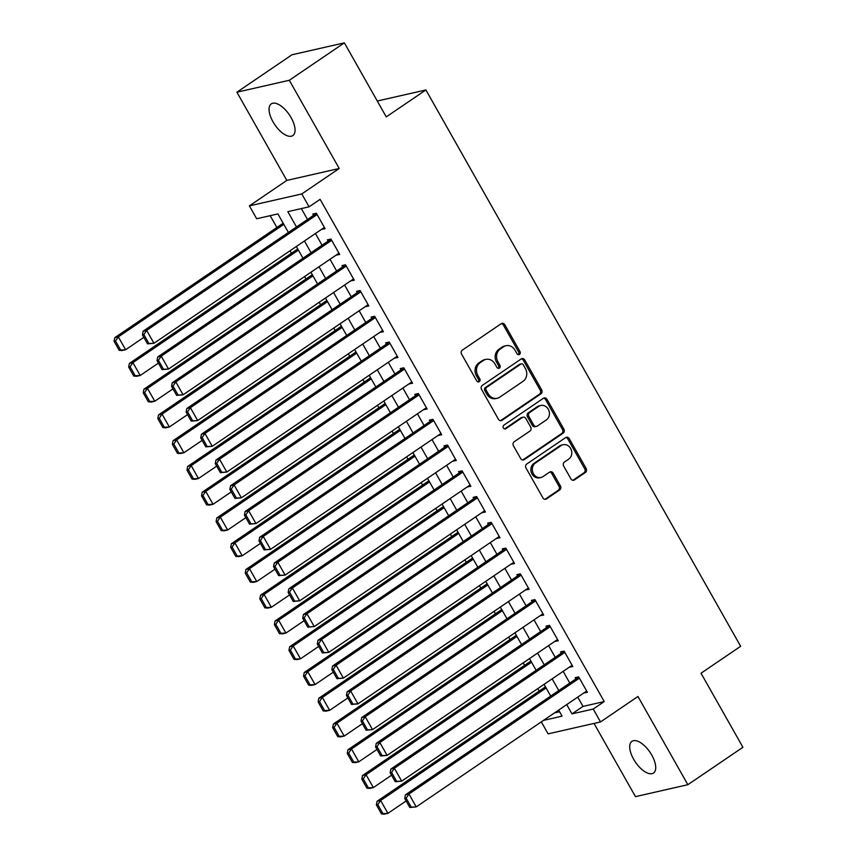 <?xml version="1.0" encoding="UTF-8"?>
<svg xmlns="http://www.w3.org/2000/svg" width="857" height="857" viewBox="0 0 857 857"><rect width="100%" height="100%" fill="white"/><g stroke="black" fill="none" stroke-linecap="round" stroke-linejoin="round"><path stroke-width="1.29" d="M519.503 354.412A2.057 1.8 77.2 0 0 520.017 351.616L504.816 324.749A2.946 2.571 77.2 0 0 501.227 323.689L462.319 350.138A2.946 2.571 77.2 0 0 461.591 354.134L476.792 381.001A2.057 1.8 77.2 0 0 479.813 378.944L477.852 375.462A9.416 8.227 77.2 0 1 480.188 362.672L483.434 360.465A9.416 8.227 77.2 0 1 485.919 359.383A9.416 8.227 77.2 0 1 494.918 363.861L496.889 367.332A2.057 1.8 77.2 0 0 499.92 365.275L497.949 361.804A9.416 8.227 77.2 0 1 500.284 349.013L503.53 346.806A9.416 8.227 77.2 0 1 506.016 345.714A9.416 8.227 77.2 0 1 515.025 350.192L516.996 353.673A2.057 1.8 77.2 0 0 519.503 354.412M518.217 354.637A2.057 1.8 77.2 0 0 518.603 351.938L503.402 325.071A2.946 2.571 77.2 0 0 501.324 323.635M478.013 381.965A2.057 1.8 77.2 0 0 478.399 379.265L476.428 375.784L477.852 375.462M498.11 368.306A2.057 1.8 77.2 0 0 498.495 365.596L496.535 362.125L497.949 361.804M651.781 755.113A19.175 8.795 -124.2 0 0 631.93 741.326A19.175 8.795 -124.2 0 0 633.644 759.248A19.175 8.795 -124.2 0 0 653.495 773.046A19.175 8.795 -124.2 0 0 651.781 755.113M291.123 117.655A19.175 8.795 -124.2 0 0 271.273 103.868A19.175 8.795 -124.2 0 0 272.987 121.79A19.175 8.795 -124.2 0 0 292.837 135.588A19.175 8.795 -124.2 0 0 291.123 117.655M570.901 478.838A2.946 2.571 77.2 0 0 574.49 479.888L585.406 472.475A2.946 2.571 77.2 0 0 586.134 468.479L569.252 438.645A2.946 2.571 77.2 0 0 565.663 437.584L526.755 464.033A2.946 2.571 77.2 0 0 526.027 468.029L542.909 497.863A2.946 2.571 77.2 0 0 546.498 498.924L559.685 489.958A2.946 2.571 77.2 0 0 560.414 485.962L553.193 473.193A2.946 2.571 77.2 0 0 549.594 472.132L543.059 476.578A7.863 6.877 77.2 0 1 540.981 477.488A7.863 6.877 77.2 0 1 532.904 472.582A7.863 6.877 77.2 0 1 535.411 463.048L561.024 445.64A7.863 6.877 77.2 0 1 563.103 444.729A7.863 6.877 77.2 0 1 571.18 449.636A7.863 6.877 77.2 0 1 568.673 459.17L564.399 462.073A2.946 2.571 77.2 0 0 563.67 466.069L570.901 478.838M577.736 697.116L582.996 706.404L604.239 701.572L593.226 709.05L600.521 721.937L548.105 733.871L541.324 721.873M344.364 42.85L289.312 80.269L236.907 92.213L291.958 54.784L344.364 42.85L386.261 116.895L425.897 89.953L740.652 646.285L701.015 673.227L742.912 747.272L687.86 784.701L637.951 696.484L600.521 721.937M236.907 92.213L286.816 180.42L339.222 168.486L289.312 80.269M339.222 168.486L301.793 193.939L309.077 206.816L287.834 211.647L296.49 226.955M604.239 701.572L320.09 199.327L309.077 206.816M540.917 393.845A2.946 2.571 77.2 0 0 541.645 389.849L524.773 360.015A2.946 2.571 77.2 0 0 521.185 358.954L482.277 385.404A2.946 2.571 77.2 0 0 481.548 389.399L498.42 419.234A2.946 2.571 77.2 0 0 502.009 420.294L540.917 393.845L539.503 394.166A2.946 2.571 77.2 0 0 540.231 390.171L523.359 360.336A2.946 2.571 77.2 0 0 521.281 358.901M547.012 399.33L563.895 429.164A2.946 2.571 77.2 0 1 563.156 433.16L524.259 459.609A2.946 2.571 77.2 0 1 520.66 458.549L513.439 445.779A2.946 2.571 77.2 0 1 514.168 441.784L529.947 431.06A2.946 2.571 77.2 0 0 530.687 427.065L525.887 418.591A2.946 2.571 77.2 0 0 522.299 417.53L505.876 428.704A2.057 1.8 77.2 0 1 503.873 425.158L543.424 398.269A2.946 2.571 77.2 0 1 547.012 399.33L545.598 399.651L562.471 429.486L563.895 429.164M594.019 723.415L635.455 796.635L687.86 784.701M321.504 229.387L325.114 228.712L316.372 213.254L312.837 214.068L313.566 215.353M336.073 255.14L339.693 254.465L330.941 239.017L327.406 239.821L328.135 241.106M350.642 280.892L354.262 280.218L345.521 264.77L341.975 265.574L342.704 266.859M365.221 306.656L368.831 305.981L360.09 290.523L356.544 291.326L357.273 292.623M379.79 332.409L383.4 331.734L374.659 316.276L371.124 317.09L371.852 318.375M394.359 358.162L397.98 357.487L389.239 342.039L385.693 342.843L386.421 344.128M408.939 383.925L412.549 383.25L403.808 367.792L400.262 368.596L400.99 369.892M423.508 409.678L427.118 409.003L418.377 393.545L414.842 394.359L415.57 395.645M438.077 435.431L441.698 434.756L432.946 419.309L429.411 420.112L430.139 421.398M452.646 461.184L456.267 460.509L447.525 445.062L443.98 445.865L444.708 447.15M467.226 486.947L470.836 486.273L462.094 470.814L458.549 471.618L459.277 472.914M481.795 512.7L485.405 512.025L476.663 496.567L473.128 497.381L473.857 498.667M496.364 538.453L499.985 537.778L491.243 522.331L487.697 523.134L488.426 524.42M510.933 564.217L514.554 563.542L505.812 548.084L502.266 548.887L502.995 550.183M525.512 589.97L529.123 589.295L520.381 573.836L516.846 574.651L517.574 575.936M540.081 615.722L543.702 615.047L534.95 599.6L531.415 600.403L532.143 601.689M554.65 641.475L558.271 640.8L549.53 625.353L545.984 626.156L546.712 627.442M569.23 667.239L572.84 666.564L564.099 651.106L560.553 651.909L561.281 653.205M301.332 208.572L307.502 219.478M315.44 233.511L322.071 245.231M330.009 259.264L336.64 270.983M344.578 285.017L351.22 296.736M359.158 310.77L365.789 322.5M373.727 336.533L380.358 348.253M388.296 362.286L394.927 374.006M402.876 388.039L409.507 399.769M417.445 413.802L424.076 425.522M432.014 439.555L438.645 451.275M446.583 465.308L453.224 477.028M461.162 491.061L467.793 502.791M475.731 516.825L482.362 528.544M490.3 542.577L496.931 554.297M504.88 568.33L511.511 580.06M519.449 594.094L526.08 605.813M534.018 619.847L540.649 631.566M548.587 645.6L555.218 657.319M563.167 671.352L569.798 683.083M583.799 692.992L587.409 692.317L578.668 676.859L575.133 677.673L575.861 678.958M270.169 215.675L276.865 227.491M290.03 250.78L291.434 253.254M304.61 276.532L306.003 279.007M319.179 302.285L320.582 304.76M333.748 328.049L335.151 330.523M348.317 353.802L349.72 356.276M362.897 379.555L364.289 382.029M377.466 405.318L378.869 407.782M392.035 431.071L393.438 433.546M406.614 456.824L408.007 459.298M421.183 482.577L422.576 485.051M435.752 508.34L437.156 510.815M450.321 534.093L451.725 536.568M464.901 559.846L466.294 562.321M479.47 585.61L480.873 588.073M494.039 611.362L495.442 613.837M508.619 637.115L510.011 639.59M523.188 662.868L524.58 665.343M537.757 688.632L539.16 691.106M554.533 712.895L559.578 711.739M425.897 89.953L377.284 101.03M288.402 232.451L277.914 213.907L256.671 218.749L249.387 205.873L301.793 193.939M286.816 180.42L249.387 205.873M566.723 704.593L571.983 713.892L593.226 709.05M304.428 240.988L311.059 252.719M318.997 266.752L325.628 278.471M333.577 292.505L340.208 304.224M348.146 318.258L354.777 329.977M362.715 344.011L369.346 355.741M377.294 369.774L383.925 381.494M391.863 395.527L398.494 407.246M406.432 421.28L413.063 433.01M421.001 447.043L427.632 458.763M435.581 472.796L442.212 484.516M450.15 498.549L456.781 510.269M464.719 524.302L471.35 536.032M479.299 550.065L485.93 561.785M493.868 575.818L500.499 587.538M508.437 601.571L515.068 613.301M523.006 627.335L529.637 639.054M537.585 653.088L544.216 664.807M552.154 678.84L558.785 690.56M543.52 720.373L562.063 716.152L558.646 710.089M550.697 696.055L544.066 684.336M536.128 670.303L529.497 658.583M521.559 644.55L514.928 632.83M506.99 618.797L500.349 607.067M492.411 593.033L485.78 581.314M477.842 567.28L471.211 555.561M463.273 541.528L456.642 529.797M448.693 515.764L442.062 504.045M434.124 490.011L427.493 478.292M419.555 464.258L412.924 452.539M404.986 438.495L398.355 426.775M390.406 412.742L383.775 401.022M375.837 386.989L369.206 375.27M361.268 361.236L354.637 349.506M346.689 335.473L340.058 323.753M332.12 309.72L325.489 298M317.551 283.967L310.92 272.247M302.982 258.203L296.351 246.484M582.996 706.404L571.983 713.892M321.579 229.515L324.46 227.555M336.148 255.268L339.04 253.308M350.717 281.032L353.609 279.071M365.296 306.785L368.178 304.824M379.865 332.537L382.747 330.577M394.434 358.301L397.327 356.33M409.003 384.054L411.896 382.093M423.583 409.807L426.465 407.846M438.152 435.56L441.044 433.599M452.721 461.323L455.613 459.363M467.301 487.076L470.182 485.116M481.87 512.829L484.751 510.868M496.439 538.592L499.331 536.621M511.008 564.345L513.9 562.385M525.587 590.098L528.469 588.138M540.156 615.851L543.049 613.891M554.725 641.614L557.618 639.654M569.305 667.367L572.187 665.407M583.874 693.12L586.756 691.16M506.016 345.714L504.602 346.035A9.416 8.227 77.2 0 0 502.116 347.128L503.53 346.806M496.535 362.125A9.416 8.227 77.2 0 1 498.87 349.335L502.116 347.128M485.919 359.383L484.505 359.704A9.416 8.227 77.2 0 0 482.009 360.797L483.434 360.465M476.428 375.784A9.416 8.227 77.2 0 1 478.774 362.993L482.009 360.797M500.499 420.68A2.946 2.571 77.2 0 0 500.595 420.616L539.503 394.166M523.316 364.857A2.057 1.8 77.2 0 0 520.81 364.118L486.658 387.332A2.057 1.8 77.2 0 0 486.144 390.128L488.222 393.792A9.416 8.227 77.2 0 0 497.221 398.269A9.416 8.227 77.2 0 0 499.706 397.187L523.059 381.311A9.416 8.227 77.2 0 0 525.395 368.521L523.316 364.857M521.345 363.882L519.931 364.204A2.057 1.8 77.2 0 0 519.385 364.439L520.81 364.118M497.221 398.269L495.807 398.591A9.416 8.227 77.2 0 1 486.797 394.113L484.73 390.449A2.057 1.8 77.2 0 1 485.244 387.653L519.385 364.439M522.749 459.995A2.946 2.571 77.2 0 0 522.834 459.93L561.742 433.481A2.946 2.571 77.2 0 0 562.471 429.486M523.07 417.188L521.656 417.52A2.946 2.571 77.2 0 0 520.885 417.852L504.591 428.928M546.327 419.93A7.863 6.877 77.2 0 0 548.834 410.396A7.863 6.877 77.2 0 0 540.746 405.49A7.863 6.877 77.2 0 0 538.667 406.4L529.647 412.538A2.946 2.571 77.2 0 0 528.919 416.534L533.707 425.008A2.946 2.571 77.2 0 0 537.296 426.058L546.327 419.93M540.746 405.49L539.332 405.822A7.863 6.877 77.2 0 0 537.253 406.721L538.667 406.4M536.525 426.4L535.1 426.722A2.946 2.571 77.2 0 1 532.293 425.329L527.494 416.856A2.946 2.571 77.2 0 1 528.233 412.86L537.253 406.721M545.598 399.651A2.946 2.571 77.2 0 0 543.52 398.205M563.103 444.729L561.678 445.051A7.863 6.877 77.2 0 0 559.6 445.961L561.024 445.64M540.981 477.488L539.567 477.81A7.863 6.877 77.2 0 1 531.49 472.903A7.863 6.877 77.2 0 1 533.986 463.38L559.6 445.961M544.988 499.299A2.946 2.571 77.2 0 0 545.084 499.245L558.261 490.279A2.946 2.571 77.2 0 0 559 486.283L551.769 473.514A2.946 2.571 77.2 0 0 549.691 472.068M572.979 480.274A2.946 2.571 77.2 0 0 573.076 480.209L583.981 472.796A2.946 2.571 77.2 0 0 584.72 468.8L567.837 438.966A2.946 2.571 77.2 0 0 565.759 437.52M283.174 223.206L114.795 337.669L118.341 336.855L283.828 224.363M143.837 337.358L125.625 349.742L122.08 350.545L119.187 350.32L120.612 349.988L115.502 340.979L114.088 341.3L119.187 350.32M115.502 340.979L118.341 336.855L125.625 349.742L120.612 349.988M114.088 341.3L114.795 337.669M324.385 227.426L153.949 343.282L147.522 343.861L148.936 343.539L143.837 334.53L142.423 334.851L147.522 343.861M316.447 213.393L143.13 331.209L146.665 330.406L153.949 343.282L148.936 343.539M317.101 214.55L146.665 330.406L143.837 334.53M143.13 331.209L142.423 334.851M297.743 248.959L129.375 363.422L132.91 362.618L298.397 250.115M158.406 363.111L140.194 375.495L136.659 376.298L133.767 376.073L135.181 375.752L130.082 366.732L128.668 367.053L133.767 376.073M130.082 366.732L132.91 362.618L140.194 375.495L135.181 375.752M128.668 367.053L129.375 363.422M312.312 274.711L143.944 389.174L147.479 388.371L312.966 275.868M172.985 388.864L154.774 401.247L151.228 402.051L148.336 401.826L149.75 401.505L144.651 392.495L143.237 392.817L148.336 401.826M144.651 392.495L147.479 388.371L154.774 401.247L149.75 401.505M143.237 392.817L143.944 389.174M326.892 300.475L158.513 414.938L162.059 414.124L327.545 301.632M187.554 414.627L169.343 427L165.797 427.814L162.905 427.579L164.319 427.257L159.22 418.248L157.806 418.57L162.905 427.579M159.22 418.248L162.059 414.124L169.343 427L164.319 427.257M157.806 418.57L158.513 414.938M341.461 326.228L173.082 440.691L176.628 439.887L342.114 327.385M202.123 440.38L183.912 452.764L180.377 453.567L177.474 453.342L178.899 453.021L173.8 444.001L172.375 444.322L177.474 453.342M173.8 444.001L176.628 439.887L183.912 452.764L178.899 453.021M172.375 444.322L173.082 440.691M338.965 253.179L168.529 369.046L162.091 369.624L163.505 369.303L158.406 360.283L156.992 360.604L162.091 369.624M331.016 239.146L157.699 356.973L161.245 356.158L168.529 369.046L163.505 369.303M331.67 240.303L161.245 356.158L158.406 360.283M157.699 356.973L156.992 360.604M353.534 278.932L183.098 394.798L176.66 395.377L178.085 395.056L172.975 386.036L171.561 386.357L176.66 395.377M345.596 264.899L172.268 382.725L175.814 381.922L183.098 394.798L178.085 395.056M346.249 266.056L175.814 381.922L172.975 386.036M172.268 382.725L171.561 386.357M368.103 304.696L197.667 420.551L191.24 421.13L192.654 420.808L187.554 411.799L186.14 412.121L191.24 421.13M360.165 290.652L186.847 408.478L190.383 407.675L197.667 420.551L192.654 420.808M360.818 291.808L190.383 407.675L187.554 411.799M186.847 408.478L186.14 412.121M382.672 330.448L212.247 446.304L205.809 446.883L207.223 446.561L202.123 437.552L200.709 437.873L205.809 446.883M374.734 316.415L201.416 434.242L204.952 433.428L212.247 446.304L207.223 446.561M375.387 317.572L204.952 433.428L202.123 437.552M201.416 434.242L200.709 437.873M356.03 351.981L187.662 466.444L191.197 465.64L356.683 353.138M216.692 466.133L198.481 478.517L194.946 479.32L192.054 479.095L193.468 478.774L188.369 469.754L186.955 470.086L192.054 479.095M188.369 469.754L191.197 465.64L198.481 478.517L193.468 478.774M186.955 470.086L187.662 466.444M397.252 356.201L226.816 472.068L220.378 472.646L221.792 472.325L216.692 463.305L215.278 463.626L220.378 472.646M389.314 342.168L215.985 459.995L219.531 459.191L226.816 472.068L221.792 472.325M389.967 343.325L219.531 459.191L216.692 463.305M215.985 459.995L215.278 463.626M370.61 377.744L202.231 492.197L205.766 491.393L371.263 378.89M231.272 491.897L213.061 504.27L209.515 505.084L206.623 504.848L208.037 504.527L202.938 495.517L201.524 495.839L206.623 504.848M202.938 495.517L205.766 491.393L213.061 504.27L208.037 504.527M201.524 495.839L202.231 492.197M411.821 381.954L241.385 497.821L234.947 498.399L236.371 498.078L231.272 489.058L229.847 489.39L234.947 498.399M403.883 367.921L230.554 485.748L234.1 484.944L241.385 497.821L236.371 498.078M404.536 369.078L234.1 484.944L231.272 489.058M230.554 485.748L229.847 489.39M385.179 403.497L216.8 517.96L220.345 517.146L385.832 404.654M245.841 517.649L227.63 530.033L224.084 530.837L221.192 530.612L222.616 530.279L217.507 521.27L216.093 521.592L221.192 530.612M217.507 521.27L220.345 517.146L227.63 530.033L222.616 530.279M216.093 521.592L216.8 517.96M426.39 407.718L255.954 523.573L249.526 524.152L250.94 523.831L245.841 514.821L244.427 515.143L249.526 524.152M418.452 393.684L245.134 511.5L248.669 510.697L255.954 523.573L250.94 523.831M419.105 394.841L248.669 510.697L245.841 514.821M245.134 511.5L244.427 515.143M399.748 429.25L231.379 543.713L234.914 542.909L400.401 430.407M260.41 543.402L242.199 555.786L238.664 556.589L235.771 556.364L237.185 556.043L232.086 547.023L230.662 547.344L235.771 556.364M232.086 547.023L234.914 542.909L242.199 555.786L237.185 556.043M230.662 547.344L231.379 543.713M440.969 433.471L270.533 549.337L264.095 549.915L265.509 549.594L260.41 540.574L258.996 540.896L264.095 549.915M433.021 419.437L259.703 537.264L263.238 536.45L270.533 549.337L265.509 549.594M433.674 420.594L263.238 536.45L260.41 540.574M259.703 537.264L258.996 540.896M414.317 455.003L245.948 569.466L249.483 568.662L414.97 456.16M274.99 569.155L256.768 581.539L253.233 582.342L250.34 582.117L251.754 581.796L246.655 572.787L245.241 573.108L250.34 582.117M246.655 572.787L249.483 568.662L256.768 581.539L251.754 581.796M245.241 573.108L245.948 569.466M455.538 459.223L285.102 575.09L278.664 575.668L280.089 575.347L274.979 566.327L273.565 566.648L278.664 575.668M447.6 445.19L274.272 563.017L277.818 562.213L285.102 575.09L280.089 575.347M448.254 446.347L277.818 562.213L274.979 566.327M274.272 563.017L273.565 566.648M428.896 480.766L260.517 595.229L264.063 594.415L429.55 481.923M289.559 594.919L271.348 607.292L267.802 608.106L264.909 607.87L266.323 607.549L261.224 598.54L259.81 598.861L264.909 607.87M261.224 598.54L264.063 594.415L271.348 607.292L266.323 607.549M259.81 598.861L260.517 595.229M470.107 484.987L299.671 600.843L293.244 601.421L294.658 601.1L289.559 592.091L288.134 592.412L293.244 601.421M462.169 470.943L288.852 588.77L292.387 587.966L299.671 600.843L294.658 601.1M462.823 472.1L292.387 587.966L289.559 592.091M288.852 588.77L288.134 592.412M443.465 506.519L275.086 620.982L278.632 620.179L444.119 507.676M304.128 620.672L285.917 633.055L282.371 633.859L279.478 633.634L280.903 633.312L275.804 624.292L274.379 624.614L279.478 633.634M275.804 624.292L278.632 620.179L285.917 633.055L280.903 633.312M274.379 624.614L275.086 620.982M484.676 510.74L314.24 626.596L307.813 627.174L309.227 626.853L304.128 617.843L302.714 618.165L307.813 627.174M476.738 496.706L303.421 614.533L306.956 613.719L314.24 626.596L309.227 626.853M477.392 497.863L306.956 613.719L304.128 617.843M303.421 614.533L302.714 618.165M458.034 532.272L289.666 646.735L293.201 645.932L458.688 533.429M318.697 646.424L300.486 658.808L296.95 659.611L294.058 659.387L295.472 659.065L290.373 650.045L288.959 650.377L294.058 659.387M290.373 650.045L293.201 645.932L300.486 658.808L295.472 659.065M288.959 650.377L289.666 646.735M499.256 536.493L328.82 652.359L322.382 652.938L323.796 652.616L318.697 643.596L317.283 643.918L322.382 652.938M491.318 522.459L317.99 640.286L321.536 639.483L328.82 652.359L323.796 652.616M491.972 523.616L321.536 639.483L318.697 643.596M317.99 640.286L317.283 643.918M513.825 562.246L343.389 678.112L336.951 678.69L338.376 678.369L333.277 669.349L331.852 669.681L336.951 678.69M505.887 548.212L332.559 666.039L336.105 665.236L343.389 678.112L338.376 678.369M506.541 549.369L336.105 665.236L333.277 669.349M332.559 666.039L331.852 669.681M528.394 588.009L357.958 703.865L351.531 704.443L352.945 704.122L347.846 695.113L346.432 695.434L351.531 704.443M520.456 573.976L347.139 691.792L350.674 690.988L357.958 703.865L352.945 704.122M521.11 575.133L350.674 690.988L347.846 695.113M347.139 691.792L346.432 695.434M472.614 558.036L304.235 672.488L307.77 671.684L473.268 559.182M333.277 672.188L315.065 684.561L311.52 685.375L308.627 685.139L310.041 684.818L304.942 675.809L303.528 676.13L308.627 685.139M304.942 675.809L307.77 671.684L315.065 684.561L310.041 684.818M303.528 676.13L304.235 672.488M487.183 583.788L318.804 698.251L322.35 697.437L487.837 584.945M347.846 697.941L329.634 710.324L326.089 711.128L323.196 710.903L324.61 710.571L319.511 701.562L318.097 701.883L323.196 710.903M319.511 701.562L322.35 697.437L329.634 710.324L324.61 710.571M318.097 701.883L318.804 698.251M501.752 609.541L333.373 724.004L336.919 723.201L502.406 610.698M362.415 723.694L344.203 736.077L340.668 736.881L337.776 736.656L339.19 736.334L334.091 727.314L332.666 727.636L337.776 736.656M334.091 727.314L336.919 723.201L344.203 736.077L339.19 736.334M332.666 727.636L333.373 724.004M542.974 613.762L372.538 729.628L366.1 730.207L367.514 729.885L362.415 720.866L361.001 721.187L366.1 730.207M535.025 599.729L361.708 717.555L365.243 716.741L372.538 729.628L367.514 729.885M535.679 600.886L365.243 716.741L362.415 720.866M361.708 717.555L361.001 721.187M516.321 635.294L347.953 749.757L351.488 748.954L516.975 636.451M376.994 749.447L358.772 761.83L355.237 762.634L352.345 762.409L353.759 762.087L348.66 753.078L347.246 753.399L352.345 762.409M348.66 753.078L351.488 748.954L358.772 761.83L353.759 762.087M347.246 753.399L347.953 749.757M557.543 639.515L387.107 755.381L380.669 755.96L382.083 755.638L376.984 746.618L375.57 746.94L380.669 755.96M549.605 625.481L376.277 743.308L379.822 742.505L387.107 755.381L382.083 755.638M550.258 626.638L379.822 742.505L376.984 746.618M376.277 743.308L375.57 746.94M530.901 661.058L362.522 775.521L366.068 774.707L531.554 662.215M391.563 775.21L373.352 787.583L369.806 788.397L366.914 788.161L368.328 787.84L363.229 778.831L361.815 779.152L366.914 788.161M363.229 778.831L366.068 774.707L373.352 787.583L368.328 787.84M361.815 779.152L362.522 775.521M572.112 665.278L401.676 781.134L395.248 781.713L396.662 781.391L391.563 772.382L390.139 772.703L395.248 781.713M564.174 651.245L390.846 769.061L394.391 768.258L401.676 781.134L396.662 781.391M564.827 652.391L394.391 768.258L391.563 772.382M390.846 769.061L390.139 772.703M545.47 686.811L377.091 801.274L380.637 800.47L546.123 687.967M406.132 800.963L387.921 813.347L384.375 814.15L381.483 813.925L382.908 813.604L377.798 804.584L376.384 804.905L381.483 813.925M377.798 804.584L380.637 800.47L387.921 813.347L382.908 813.604M376.384 804.905L377.091 801.274M586.681 691.031L416.245 806.887L409.817 807.476L411.231 807.144L406.132 798.135L404.718 798.456L409.817 807.476M578.743 676.998L405.425 794.825L408.96 794.011L416.245 806.887L411.231 807.144M579.396 678.155L408.96 794.011L406.132 798.135M405.425 794.825L404.718 798.456M518.603 351.938L520.017 351.616M478.399 379.265L479.813 378.944M498.495 365.596L499.92 365.275M498.87 349.335L500.284 349.013M478.774 362.993L480.188 362.672M503.402 325.071L504.816 324.749M500.595 420.616L502.009 420.294M523.359 360.336L524.773 360.015M540.231 390.171L541.645 389.849M485.244 387.653L486.658 387.332M484.73 390.449L486.144 390.128M486.797 394.113L488.222 393.792M561.742 433.481L563.156 433.16M522.834 459.93L524.259 459.609M520.885 417.852L522.299 417.53M504.73 428.961L505.876 428.704M528.233 412.86L529.647 412.538M527.494 416.856L528.919 416.534M532.293 425.329L533.707 425.008M533.986 463.38L535.411 463.048M551.769 473.514L553.193 473.193M559 486.283L560.414 485.962M558.261 490.279L559.685 489.958M545.084 499.245L546.498 498.924M567.837 438.966L569.252 438.645M584.72 468.8L586.134 468.479M583.981 472.796L585.406 472.475M573.076 480.209L574.49 479.888"/></g></svg>
